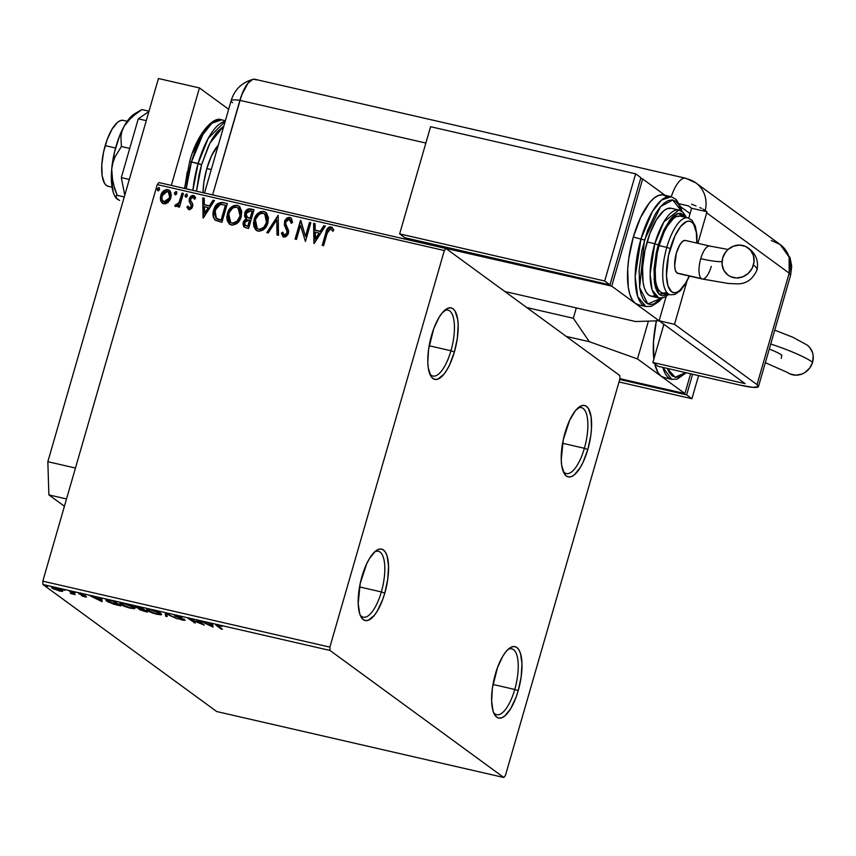 <?xml version="1.0" encoding="UTF-8"?>
<svg xmlns="http://www.w3.org/2000/svg" width="856" height="856" viewBox="0 0 856 856"><rect width="100%" height="100%" fill="white"/><g stroke="black" fill="none" stroke-linecap="round" stroke-linejoin="round"><path stroke-width="1.28" d="M450.952 350.757A33.812 12.134 102.9 0 0 444.2 310.749A33.812 12.134 -77.1 0 1 447.988 310.107A33.812 12.134 -77.1 0 1 450.952 350.757L429.145 345.749L450.952 350.757A33.812 12.134 -77.1 0 1 432.847 376.009A33.812 12.134 -77.1 0 1 429.723 373.783A33.812 12.134 102.9 0 0 450.952 350.757L454.397 351.987L450.952 350.757M431.574 335.306A36.626 13.14 -77.1 0 1 445.623 309.562A36.626 13.14 -77.1 0 1 457.339 317.362A36.626 13.14 -77.1 0 1 454.397 351.987L449.678 364.688L446.885 369.942L443.943 374.179L438.058 379.026L435.34 379.443L432.922 378.48L430.889 376.191L428.278 367.984L427.797 362.388L428.589 349.269L433.746 328.672L439.075 317.362L442.017 313.114L447.902 308.278L450.62 307.86L453.038 308.813L455.071 311.113L457.682 319.32L458.163 324.916L457.372 338.024L454.397 351.987A36.626 13.14 -77.1 0 1 430.482 375.474A36.626 13.14 -77.1 0 1 431.574 335.306M381.337 591.924A33.812 12.134 102.9 0 0 374.596 551.917A33.812 12.134 -77.1 0 1 378.373 551.275A33.812 12.134 -77.1 0 1 381.337 591.924L359.541 586.916L381.337 591.924A33.812 12.134 -77.1 0 1 363.244 617.176A33.812 12.134 -77.1 0 1 360.119 614.94A33.812 12.134 102.9 0 0 381.337 591.924L384.783 593.155L381.337 591.924M361.96 576.473A36.626 13.14 -77.1 0 1 376.019 550.729A36.626 13.14 -77.1 0 1 387.725 558.519A36.626 13.14 -77.1 0 1 384.783 593.155L382.6 599.788L377.271 611.098L374.329 615.346L368.455 620.183L365.737 620.6L363.319 619.648L361.286 617.347L359.713 613.806L358.193 603.544L360.216 583.428L366.678 563.772L369.471 558.519L375.388 551.211L378.299 549.434L381.006 549.017L383.424 549.98L385.457 552.27L387.03 555.822L388.549 566.073L387.757 579.191L384.783 593.155A36.626 13.14 -77.1 0 1 360.879 616.641A36.626 13.14 -77.1 0 1 361.96 576.473M514.766 689.455A33.812 12.134 102.9 0 0 508.025 649.447A33.812 12.134 -77.1 0 1 511.802 648.795A33.812 12.134 -77.1 0 1 514.766 689.455L492.96 684.447L514.766 689.455A33.812 12.134 -77.1 0 1 496.662 714.707A33.812 12.134 -77.1 0 1 493.538 712.47A33.812 12.134 102.9 0 0 514.766 689.455L518.212 690.685L514.766 689.455M495.389 674.004A36.626 13.14 -77.1 0 1 509.448 648.249A36.626 13.14 -77.1 0 1 521.154 656.049A36.626 13.14 -77.1 0 1 518.212 690.685L516.029 697.319L510.7 708.629L504.783 715.937L501.873 717.713L499.166 718.13L496.748 717.178L494.715 714.878L493.142 711.336L491.622 701.075L492.403 687.967L497.571 667.359L502.9 656.049L505.843 651.812L508.817 648.741L511.717 646.965L514.435 646.548L516.853 647.51L518.886 649.8L520.459 653.353L521.978 663.603L521.186 676.711L518.212 690.685A36.626 13.14 -77.1 0 1 494.308 714.161A36.626 13.14 -77.1 0 1 495.389 674.004M584.38 448.287A33.812 12.134 102.9 0 0 577.629 408.28A33.812 12.134 -77.1 0 1 581.417 407.638A33.812 12.134 -77.1 0 1 584.38 448.287L562.574 443.28L584.38 448.287A33.812 12.134 -77.1 0 1 566.276 473.539A33.812 12.134 -77.1 0 1 563.152 471.314A33.812 12.134 102.9 0 0 584.38 448.287L587.815 449.518L584.38 448.287M564.992 432.836A36.626 13.14 -77.1 0 1 579.052 407.092A36.626 13.14 -77.1 0 1 590.758 414.893A36.626 13.14 -77.1 0 1 587.815 449.518L583.097 462.219L580.304 467.462L574.387 474.78L571.487 476.557L568.769 476.974L566.351 476.011L564.318 473.71L561.707 465.504L561.226 459.907L563.248 439.791L569.711 420.135L575.446 410.645L581.331 405.798L584.038 405.38L586.456 406.343L588.489 408.644L591.111 416.851L591.485 428.76L590.801 435.554L587.815 449.518A36.626 13.14 -77.1 0 1 563.911 473.004A36.626 13.14 -77.1 0 1 564.992 432.836M503.788 777.483L216.707 711.539L42.907 584.498L329.977 650.442L503.788 777.483L505.436 775.45L619.905 378.866L619.798 375.549L445.997 248.508L158.916 182.553L157.269 184.596L444.339 250.541L329.87 647.125L42.8 581.171L157.269 184.596L42.8 581.171L42.907 584.498L216.707 711.539L503.788 777.483L505.436 775.45L619.905 378.866L619.798 375.549L445.997 248.508L444.339 250.541L329.87 647.125L329.977 650.442L503.788 777.483M62.595 591.378L61.268 589.87L56.186 587.976L51.938 587.366L53.372 588.875L62.595 591.378L62.349 590.522L54.966 587.665C51.831 587.077 50.921 587.259 52.227 588.2L59.62 591.068L62.595 591.378L62.349 590.522M70.695 591.314L69.315 591.004L72.225 593.422L70.278 593.433L75.189 594.599L70.695 591.314L69.315 591.004L72.15 593.187L70.278 593.433L75.189 594.599L70.695 591.314M84.83 596.857L86.51 596.996L85.825 596.311L80.025 593.936L83.877 594.61L78.538 593.401L85.001 596.365L81.523 595.776L84.83 596.857L86.274 596.6L80.175 594.096L83.877 594.61L78.816 593.797L84.915 596.3L81.523 595.776L84.83 596.857M110.467 600.452L105.877 599.981L108.166 602.025L120.771 605.898L114.629 601.415L105.802 600.11L106.583 601.062L113.57 604.133L120.771 605.898L114.629 601.415L110.467 600.452M141.315 607.546L134.981 606.797L139.635 608.819L138.993 609.14L140.084 609.868L144.921 611.452L147.457 612.029L141.315 607.546L137.73 606.722C135.066 606.176 134.242 606.283 135.237 607.022L139.635 608.819L139.261 609.386L147.457 612.029L141.315 607.546M165.465 613.089L165.636 616.202L167.134 616.555L166.834 614.148L177.363 618.899L165.24 613.035L165.636 616.202L167.134 616.555L166.834 614.148L177.363 618.899L165.465 613.089M196.752 620.279L201.321 623.617L187.785 618.214L195.307 623.029L190.717 619.669L204.274 625.083L198.132 620.589L196.752 620.279L201.321 623.617L187.785 618.214L195.307 623.029L190.717 619.669L204.274 625.083L196.752 620.279M218.366 626.271L217.702 625.426L222.143 626.389L215.947 624.912L221.073 628.946L222.453 629.256L217.531 625.511L222.143 626.389L218.045 625.094C215.626 624.698 215.252 624.966 216.921 625.907L221.073 628.946L222.453 629.256L218.366 626.271M213.016 627.095L212.62 623.928L211.122 623.575L211.25 624.591L206.21 623.436L200.893 621.231L213.016 627.095L212.62 623.928L211.122 623.575L211.25 624.591L206.21 623.436L200.893 621.231L213.016 627.095M175.951 616.256L177.502 615.796L181.344 617.165L175.887 615.421L174.421 615.346L174.56 615.935L183.345 619.594L179.514 619.134L185.142 620.3L176.143 616.384L175.887 615.892L177.149 616.01L182.061 617.497L177.074 615.678L174.56 615.935L183.473 619.68L178.551 618.728L183.056 620.29L184.832 619.979L175.951 616.256L176.047 614.908M160.917 613.57L152.464 610.061L146.397 609.525L149.682 611.826L155.685 613.966L160.917 614.854L161.666 614.522L160.917 613.57C159.237 612.308 155.867 611.002 150.795 609.643L146.397 609.493L147.146 610.424C148.837 611.698 152.24 613.024 157.365 614.383L161.666 614.522L160.917 613.57M134.242 607.439L125.779 603.929L119.712 603.394L122.997 605.695L128.999 607.835L134.232 608.723L134.981 608.391L134.242 607.439C132.552 606.176 129.181 604.871 124.109 603.512L119.722 603.362L120.471 604.293C122.151 605.567 125.554 606.893 130.679 608.263L134.981 608.391L134.242 607.439M102.142 601.618L101.746 598.451L100.248 598.109L100.377 599.125L95.337 597.97L90.019 595.755L101.918 601.575L101.746 598.451L100.248 598.109L100.377 599.125L95.337 597.97L90.019 595.755L102.142 601.618M75.499 592.641L73.242 591.913L74.857 592.748M64.917 590.212L62.563 589.495L64.275 590.319M47.669 586.242L45.315 585.536L47.027 586.36M168.118 202.401L170.419 199.106L171.264 195.35L170.644 191.99L168.942 190.043L166.631 189.518L163.314 191.156L161.163 194.312L160.318 198.132L160.875 201.246L162.672 203.407L165.476 203.835L168.118 202.401L170.858 197.843L169.306 190.278L167.829 189.625C164.191 189.657 161.827 191.616 160.735 195.521L160.671 200.7L162.287 203.15L163.731 203.814L168.118 202.401M183.409 193.456L182.028 193.135L178.893 202.851L177.246 204.712L175.769 204.52L174.688 205.825L175.32 206.435L176.903 206.339L178.647 204.83L178.069 206.842L179.45 207.163L183.409 193.456L182.028 193.135L179.118 202.401L174.688 205.825L175.598 206.531L178.647 204.83L178.069 206.842L179.45 207.163L183.409 193.456M189.294 209.859L186.843 207.034L189.561 209.656L191.744 208.372L192.739 206.061L192.611 203.771L190.588 200.39L190.963 198.26L192.953 197.19L194.43 199.063L195.596 197.982L194.783 196.388L192.611 195.403L190.706 196.292L189.347 198.421L189.155 201.31L191.316 205.697L189.979 207.848L188.823 207.623L187.988 206.05L186.843 207.034L188.941 209.602L192.611 206.606L192.782 204.391L190.588 200.39L190.631 199.009L192.953 197.19L193.638 197.565M215.573 220.356L221.929 222.303L227.343 203.546L221.565 202.348L217.649 203.6L214.556 207.73L213.016 213.861L213.251 216.75L214.899 219.81L221.929 222.303L227.343 203.546L223.17 202.594C218.194 202.177 215.017 204.691 213.658 210.159C212.341 213.957 212.834 217.242 215.134 220.024L215.412 220.238M254.029 209.677L248.529 208.853L245.009 212.256L244.527 216.247L246.111 218.655L243.703 221.148L243.008 224.101L243.767 226.647L246.079 227.857L248.615 228.434L254.029 209.677L250.434 208.853C247.502 208.661 245.576 210.116 244.666 213.208L246.111 218.655L243.286 222.26L244.217 227.086L248.615 228.434L254.029 209.677M278.179 215.231L266.783 232.607L268.281 232.96L276.755 219.725L277.012 234.961L278.51 235.304L278.179 215.231L266.783 232.607L268.281 232.96L276.755 219.725L277.012 234.961L278.51 235.304L278.179 215.231M309.465 222.41L305.432 236.374L300.488 220.356L295.074 239.113L296.454 239.423L300.499 225.438L305.432 241.488L310.846 222.731L309.465 222.41L310.792 222.892L309.465 222.41L305.432 236.374L300.798 220.42L295.074 239.113L296.454 239.423L300.499 225.438L305.432 241.488L310.846 222.731L309.465 222.41M327.206 233.185L329.496 228.927L330.962 228.969L332.706 231.088L333.819 229.804L331.058 226.861L329.004 227.108L327.431 228.606L322.22 245.351L323.6 245.661L327.206 233.185L330.512 228.787L332.706 231.088L333.819 229.804L331.058 226.861C328.03 227.204 326.307 229.151 325.879 232.682L322.22 245.351L323.6 245.661L327.206 233.185M314.173 243.5L325.334 226.059L323.835 225.716L320.251 231.302L315.211 230.146L315.104 223.716L313.606 223.363L313.938 243.446L325.334 226.059L323.835 225.716L320.251 231.302L315.211 230.146L315.104 223.716L313.606 223.363L314.173 243.5M283.208 236.78L281.367 233.089L283.914 237.059L288.376 233.421L288.493 230.403L285.733 223.855L285.818 221.907L289.242 219.307L291.147 223.084L292.549 222.389L290.751 217.831L289.692 217.36L287.113 217.863L284.748 220.688L284.363 225.107L286.846 230.564L286.974 233.174L284.898 235.186L283.721 234.704L282.769 232.179L281.367 233.089L282.822 236.502L285.423 236.962L287.766 234.886L288.632 231.901L285.851 224.326L285.818 221.907L287.07 219.906L288.964 219.264L290.163 219.885L291.147 223.084L292.549 222.389L291.522 218.644L289.692 217.36L290.933 217.97M267.907 222.785L268.41 217.649L266.58 213.058L263.809 211.411L260.481 211.678L257.581 213.636L254.649 218.034L253.483 223.159L253.868 226.562L255.869 229.986L259.047 231.281L263.081 230.007L266.163 226.69L267.907 222.785L265.745 212.288L263.809 211.411C258.779 211.56 255.537 214.321 254.072 219.703L256.212 230.253L258.223 231.152C263.231 230.949 266.462 228.156 267.907 222.785M241.221 216.654L241.734 211.518L239.894 206.927L237.123 205.28L233.795 205.547L230.895 207.505L227.974 211.903L226.797 217.028L227.182 220.431L229.183 223.855L232.361 225.149L236.395 223.876L239.477 220.559L241.221 216.654L239.059 206.157L237.123 205.28C232.094 205.429 228.852 208.19 227.396 213.572L229.526 224.122L231.537 225.032C236.545 224.818 239.776 222.025 241.221 216.654M203.3 218.023L214.46 200.593L212.962 200.251L209.378 205.836L204.338 204.68L204.231 198.239L202.733 197.897L203.065 217.97L214.46 200.593L212.962 200.251L209.378 205.836L204.338 204.68L204.231 198.239L202.733 197.897L203.3 218.023M187.4 195.789L186.426 193.938L185.003 195.81L185.549 196.987L186.811 196.752L187.4 195.789L186.694 193.959L185.099 195.254L185.795 197.083L187.4 195.789M176.818 193.349L175.844 191.509L174.421 193.381L174.966 194.558L176.229 194.323L176.818 193.349L176.111 191.53L174.517 192.825L175.213 194.654L176.818 193.349M159.558 189.39L158.595 187.539L157.172 189.411L157.718 190.588L158.981 190.364L159.558 189.39L158.863 187.56L157.258 188.866L157.964 190.685L159.558 189.39M329.977 650.442L42.907 584.498L42.8 581.171L329.87 647.125L329.977 650.442M444.339 250.541L157.269 184.596L158.916 182.553L445.997 248.508L444.339 250.541M332.363 227.536L329.357 227.364L327.602 229.173L322.616 245.437L326.232 232.939C326.66 229.408 328.383 227.461 331.411 227.118L332.31 227.503M333.048 231.345L330.865 229.044L332.749 230.863M330.512 228.787L331.101 229.119M314.28 243.318L313.606 223.363L315.104 223.887L313.949 223.619L314.28 243.318M315.564 230.403L320.604 231.559L323.835 225.716L325.237 226.209L324.178 225.973L320.604 231.559L315.564 230.403M315.714 239.199L319.459 233.346L315.714 239.199L315.243 232.201L319.106 233.089L315.714 239.199M305.432 241.478L300.499 225.438L305.432 241.478M295.481 239.199L300.488 220.356L295.481 239.199M305.785 236.631L309.819 222.667L305.785 236.631M289.242 219.307L290.002 219.714M290.098 219.778L291.5 223.341L289.596 219.564M283.026 236.663L283.914 237.059M284.106 234.993L282.769 232.179L281.367 233.089L282.865 232.607L281.71 233.346L283.678 237.101M284.481 235.143L286.974 233.174L284.278 235.143M286.846 230.564L287.327 233.431L287.199 230.82L285.679 228.306L286.846 230.564M284.438 221.565L286.032 228.563L284.438 221.565L290.045 217.617L284.438 221.565M291.083 218.077L289.168 217.542L287.466 218.12L284.941 221.383L284.716 225.363L286.921 230.243M287.038 230.467L286.985 234.244L285.669 235.368L284.417 235.24M277.365 235.036L276.755 219.725L277.365 235.036M267.233 232.714L278.189 215.616L267.233 232.714M256.393 230.382L254.425 219.96C255.891 214.578 259.133 211.817 264.151 211.667L265.916 212.416L263.327 211.539L260.278 212.181M263.327 211.539L262.492 211.55M259.315 212.759L256.747 215.209L254.692 219.115L253.836 223.416L254.221 226.819M254.821 228.37L257.025 230.82M265.456 214.535L267.04 217.296L267.051 222.046M257.495 228.713L255.281 225.503L254.981 222.774L255.923 218.676L259.357 214.214L261.957 213.251L263.926 213.54L266.687 217.039L266.526 222.474L263.734 227.375L259.068 229.472C263.113 229.301 265.713 227.043 266.869 222.731L266.526 222.474C265.36 226.786 262.76 229.044 258.715 229.215L257.303 228.584L255.452 220.024C256.618 215.669 259.229 213.444 263.295 213.347L264.804 214.021L266.655 223.405L265.018 226.562L262.503 228.83L259.732 229.569L257.849 228.969M266.869 222.731L264.964 214.161M244.409 227.215L243.286 222.26L246.464 218.911L245.019 213.465C245.929 210.373 247.855 208.918 250.787 209.11L253.975 209.848L248.401 209.271L245.169 212.984L244.87 216.504L246.464 218.911L243.628 222.517L244.121 226.904M247.127 210.062L245.822 211.603M245.458 217.863L245.929 218.419M243.425 225.278L243.66 226.144M249.727 218.355L247.384 217.478L249.727 218.355M252.445 211.539L250.423 218.515L246.464 216.675L246.047 213.529L250.508 210.918L252.092 211.282L250.423 218.515L252.445 211.539M245.447 225.524L248.133 226.455L245.255 225.406L244.677 222.539L248.818 220.024L249.877 220.441L248.133 226.455L245.33 225.406M249.524 220.185L248.133 226.455L249.524 220.185L247.791 226.198L244.977 225.149L244.549 223.084L245.747 220.634L247.502 219.853L249.524 220.185M247.245 217.371L246.047 213.529L246.689 212.181L248.411 210.822L252.092 211.282L250.08 218.259L247.245 217.371M229.708 224.251L227.75 213.829C229.205 208.447 232.447 205.686 237.476 205.536L239.231 206.285L236.652 205.408L233.592 206.05M236.652 205.408L235.807 205.419M232.629 206.628L230.061 209.089L228.006 212.984L227.15 217.285L227.536 220.688M228.135 222.239L230.35 224.689M238.781 208.404L240.354 211.165L240.654 213.861L239.113 219.222L235.058 223.074L231.163 222.838M230.81 222.581L228.595 219.371L228.306 216.654L229.237 212.545L232.682 208.083L235.272 207.12L237.24 207.409L240.001 210.908L239.841 216.343L237.048 221.244L232.383 223.341C236.427 223.17 239.027 220.923 240.194 216.6L239.841 216.343C238.685 220.666 236.074 222.913 232.03 223.084L230.617 222.453L228.777 213.893C229.932 209.538 232.543 207.312 236.609 207.216L238.118 207.89L240.194 216.6L238.278 208.029M215.134 220.024L215.487 220.281C213.187 217.499 212.695 214.214 214.011 210.416L214.011 210.416C215.37 204.948 218.537 202.433 223.523 202.851L218.708 203.364L214.91 207.987L213.39 215.712L214 218.237L215.701 220.452M216.343 218.344L221.458 220.324L216.375 218.419L215.038 210.48L220.088 204.445L225.406 205.151L221.458 220.324L225.759 205.408L221.458 220.324L218.569 219.564M217.617 219.19L216.943 218.826M203.407 217.852L202.733 197.897L204.231 198.421L203.075 198.153L203.407 217.852M204.691 204.937L209.731 206.093L212.962 200.251L214.364 200.743L213.305 200.497L209.731 206.093L204.691 204.937M204.841 213.733L208.586 207.88L204.841 213.733L204.37 206.735L208.233 207.623L204.841 213.733M189.112 207.815L187.988 206.05L186.843 207.034L188.138 206.489L187.196 207.291L188.534 209.485L187.518 208.104M189.347 207.901L191.562 206.617L189.294 207.965M191.241 205.044L191.209 206.36L191.594 205.301L190.267 203.311L191.241 205.044M189.08 200.989L190.621 203.568L189.08 200.989L189.583 199.02L189.08 200.989M192.953 197.19L194.43 199.063L195.596 197.982L193.285 195.468L189.23 198.763L193.285 195.468L194.462 196.067L191.894 195.96L189.818 198.335L189.422 201.246L191.658 205.954L189.85 208.179M194.783 199.32L193.306 197.447M193.606 197.543L194.686 199.02M190.15 197.683L189.818 198.335M189.7 208.158L188.812 207.419M186.148 197.34L185.099 195.254L187.186 194.259L186.03 194.547L185.356 196.067M178.465 206.938L178.647 204.83L178.465 206.938M174.688 205.825L176.09 204.809L175.427 206.521M176.315 204.905L179.471 202.658L182.028 193.135L183.355 193.617L182.381 193.392L179.236 203.107L176.668 205.162M175.566 194.911L174.517 192.825L176.604 191.83M176.711 191.883L175.448 192.119L174.774 193.638M162.469 203.279L160.671 200.7L161.089 195.778C162.169 191.872 164.534 189.914 168.183 189.882L169.477 190.406M169.873 190.706L167.583 189.786L165.379 190.182M164.63 190.61L162.073 193.424L160.789 197.073L161.024 200.957L163.025 203.664M168.129 191.691L169.98 194.077L169.103 199.555L166.385 202.198L164.577 202.38L163.089 201.438M163.453 201.813L164.224 202.123C161.923 200.818 161.228 198.72 162.116 195.821L167.348 191.305L168.343 191.755L169.83 197.768L168.514 191.894L169.188 192.472M164.224 202.123L161.977 199.544L162.116 195.821L164.341 192.193L167.348 191.305L169.627 193.82L169.477 197.511L167.188 201.214L164.224 202.123L169.83 197.768L163.624 201.952M158.306 190.941L157.258 188.866L159.355 187.86M159.462 187.913L158.2 188.149L157.525 189.668M315.243 232.201L319.106 233.089L315.361 238.942L315.243 232.201M221.105 220.067L215.99 218.087L214.514 213.7L216.461 207.238L218.494 205.108L220.581 204.381L225.406 205.151L221.105 220.067M204.37 206.735L208.233 207.623L204.488 213.476L204.37 206.735M221.233 628.368L221.073 628.946L221.233 628.368M217.21 624.912L216.921 625.907L217.21 624.912M215.915 624.955L216.921 625.907M212.941 626.496L212.791 627.041L212.941 626.496M212.866 625.854L211.635 625.255L212.866 625.854M211.518 623.671L211.25 624.591L211.518 623.671M211.732 624.912L211.475 623.821L211.421 625.982L207.43 624.035L211.282 624.923L211.421 625.982L211.732 624.912M194.087 622.141L193.927 622.708L194.087 622.141M201.492 623.05L201.321 623.617L201.492 623.05M183.473 619.68L182.446 619.83M174.742 615.314L174.56 615.935L174.742 615.314M175.673 615.325L176.218 615.592M166.984 615.378L165.936 615.132L165.636 616.202L165.7 613.206L165.936 615.132L166.984 615.378M161.196 613.784L160.233 613.752M147.992 609.707L147.457 609.354L147.146 610.424L147.211 609.162L148.109 609.782M160.051 613.741L161.228 613.784M148.527 610.745L148.12 609.793L151.555 609.825L159.676 612.81L160.147 614.052L155.321 613.57L148.527 610.745C147.029 609.686 148.002 609.472 151.469 610.114L159.548 613.26C161.035 614.308 160.083 614.522 156.669 613.913L148.527 610.745L148.227 608.894M159.548 613.26L160.158 614.02L160.468 612.95M139.432 608.809L139.261 609.386L139.432 608.809M139.635 608.819L139.261 609.386M135.43 606.358L135.237 607.022L135.43 606.358M139.924 608.541L140.983 609.076M145.445 611.259L140.395 609.397L142.77 609.654L143.027 608.787L142.77 609.654L143.648 609.247L145.445 611.259L145.616 610.681L145.445 611.259L140.63 609.697L143.476 609.814L145.445 611.259M136.618 607.332L139.068 607.022L142.845 609.354L137.441 607.781L136.618 607.332L138.982 607.321L142.845 609.354L143.016 608.787L142.845 609.354L136.618 607.332L136.703 605.973M140.63 609.697L140.705 608.327M134.51 607.653L133.547 607.632M121.317 603.576L120.771 603.223L120.471 604.293L120.525 603.031M120.525 603.02L124.869 603.694L132.862 607.129C134.349 608.177 133.397 608.391 129.994 607.781L121.852 604.614C120.343 603.555 121.327 603.341 124.794 603.983L134.542 607.653M133.354 607.578L131.193 608.028L124.858 606.155L121.852 604.614L121.541 602.774M132.862 607.129L133.472 607.888L133.782 606.818M107.407 600.345L106.893 599.992L106.583 601.062L106.658 599.81M106.647 599.799L107.931 600.655M107.963 601.383L107.332 600.602L108.958 600.131L112.478 600.923L118.77 605.128L107.963 601.383L108.862 600.484L113.966 601.254L118.77 605.128L118.931 604.55L118.77 605.128L113.72 603.876L107.963 601.383L107.642 599.553M102.067 601.03L101.918 601.575L102.067 601.03M101.992 600.388L100.762 599.788L101.992 600.388M100.644 598.194L100.377 599.125L100.644 598.194M100.858 599.446L100.601 598.344L100.548 600.516L96.557 598.558L100.409 599.446L100.548 600.516L100.858 599.446M84.915 596.3L84.188 596.429M80.175 594.096L81.138 593.957M73.841 591.999L73.199 592.106M73.969 593.711L73.809 594.289L73.969 593.711M73.306 593.229L73.145 593.797L73.306 593.229M73.456 592.727L71.797 592.716M72.15 593.187L72.343 592.523L71.155 593.443M70.995 591.539L70.823 592.106L70.995 591.539M72.193 592.801L73.028 592.876M63.258 589.57L62.616 589.677M62.103 590.351L61.504 590.298M52.483 587.291L52.227 588.2L52.483 587.291M51.713 587.537L52.227 588.2M60.99 590.212L62.499 590.362M52.762 587.28L53.682 587.805M53.607 588.511L53.318 587.869L55.597 587.815L61.086 589.784L61.375 590.736L54.966 589.27L53.607 588.511L55.522 588.072L60.958 590.201L59.075 590.661L53.607 588.511L53.511 586.916M60.958 590.201L61.386 590.715L61.686 589.645M45.999 585.611L45.368 585.718M207.43 624.035L211.282 624.923L211.421 625.982L207.43 624.035M121.852 604.614L121.445 603.662M96.557 598.558L100.409 599.446L100.548 600.516L96.557 598.558M127.202 121.284L123.275 120.375A33.812 12.134 102.9 0 0 105.181 145.627L115.549 148.013L105.181 145.627A33.812 12.134 102.9 0 0 108.145 186.287L112.061 187.186M206.82 168.546L211.272 169.563L206.82 168.546A36.626 13.14 102.9 0 0 203.032 192.696L203.846 182.51L206.82 168.546L211.539 155.846L218.312 145.146A36.626 13.14 102.9 0 0 206.82 168.546M108.659 186.373L106.433 185.484L104.55 183.366L102.142 175.79L101.8 164.791L103.565 152.047L107.193 139.507L112.104 129.063L117.572 122.312L120.257 120.675L122.761 120.289M191.455 161.934L202.872 134.542L211.946 123.221L221.629 119.84A56.346 20.223 102.9 0 0 191.455 161.934L201.556 164.694L209.87 143.252L223.865 125.928L216.836 132.263L212.534 138.458L208.447 146.141L201.556 164.694L198.121 163.464A56.346 20.223 -77.1 0 1 225.192 121.317L208.233 138.33L198.121 163.464L191.455 161.934A56.346 20.223 102.9 0 0 186.223 188.834L191.455 161.934L189.625 161.784L191.455 161.934M189.764 161.987L189.625 161.784C196.794 133.889 213.604 115.742 221.629 119.84L225.374 120.707M192.889 190.364A56.346 20.223 -77.1 0 1 198.121 163.464L192.889 190.364M192.953 152.282L200.743 135.751L205.044 129.556L209.399 125.072M184.703 188.481L187.218 172.152M196.495 191.188L199.009 174.859L201.556 164.694L196.495 191.188M199.448 87.933L171.318 185.41L199.448 87.933L158.435 78.517L47.84 461.694L48.878 494.907L64.425 506.271L48.878 494.907L66.533 498.962L48.878 494.907L47.84 461.694L158.435 78.517L199.448 87.933L228.659 109.29L199.448 87.933M75.456 468.039L47.84 461.694L75.456 468.039M129.31 179.439L121.306 177.599L138.276 118.813L146.28 120.653L138.276 118.813L148.901 111.547L138.276 118.813L121.306 177.599L129.31 179.439M124.762 195.168L121.306 177.599L124.762 195.168M119.626 200.475L116.116 198.068L116.042 196.013L117.144 195.307L124.248 196.944L117.144 195.307L114.64 188.909L111.719 175.758L111.708 169.178L112.842 162.843L114.993 156.948L121.402 146.515L129.727 148.42L121.402 146.515L120.91 136.457L121.937 131.343L124.088 126.303L127.351 121.552L136.489 113.206L141.893 109.568L149.008 111.194L141.893 109.568L140.801 110.253M116.116 198.068L117.689 199.501L114.479 195.382L113.26 192.311L111.387 179.685L111.708 169.178L114.522 152.047L119.701 135.612L124.088 126.303L128.882 119.048L134.563 113.848A45.079 16.178 102.9 0 0 124.088 126.303L131.589 117.165L141.893 109.568M115.624 196.912L117.144 195.307L112.767 182.392L111.708 169.178A45.079 16.178 102.9 0 0 115.421 197.051L115.956 197.854M124.088 126.303A45.079 16.178 102.9 0 0 111.708 169.178L112.842 162.843L114.993 156.948L121.402 146.515L120.91 136.457L121.937 131.343L124.088 126.303M232.565 102.688A28.173 4.002 16.1 0 1 231.131 100.741A28.173 4.002 16.1 0 1 239.894 100.334L212.609 194.89L241.574 95.23L247.94 83.267L252.466 79.544L255.024 79.298M685.603 178.209L695.917 182.927A28.173 25.99 126.2 0 1 705.205 210.48A28.173 25.99 -53.8 0 0 695.917 182.927A28.173 25.99 126.2 0 0 687.026 178.883A28.173 10.111 -77.1 0 0 685.603 178.209A28.173 10.111 102.9 0 0 671.286 196.73A28.173 10.111 -77.1 0 1 685.603 178.209L254.981 79.298A28.173 10.111 102.9 0 0 239.894 100.334L212.609 194.89L239.894 100.334A28.173 10.111 -77.1 0 1 253.066 79.341A28.173 10.111 -77.1 0 1 256.415 79.961L254.553 79.223L252.466 79.544L247.94 83.267L243.521 90.576L239.894 100.334A28.173 4.002 -163.9 0 0 231.131 100.762C234.469 89.613 241.841 82.454 253.237 79.298M674.507 324.317L757.014 384.633L758.427 386.634L752.927 387.351L740.162 385.157L658.136 366.315L652.871 362.463L745.148 383.659L659.12 320.786L674.507 324.317L757.014 384.633L789.189 273.16L706.682 212.844L697.886 243.318L706.682 212.844L789.189 273.16L757.014 384.633A28.173 4.002 16.1 0 1 758.459 386.559A28.173 4.002 16.1 0 1 740.162 385.157L658.136 366.315L652.871 362.463L663.903 324.274L652.871 362.463L745.148 383.659L659.12 320.786L674.507 324.317L686.854 281.528L674.507 324.317M679.332 203.803L688.374 205.879L691.605 208.243L688.748 218.141L691.605 208.243L688.374 205.879L679.332 203.803M239.894 100.334L425.86 143.059L239.894 100.334M666.364 196.27L662.64 194.804L658.467 195.446L653.995 198.175L649.415 202.893L640.588 217.499L633.333 237.037L644.461 240.033L660.661 206.51L672.805 199.983L681.472 211.1L678.808 204.67L675.833 201.31L672.302 199.908L668.333 200.518L664.096 203.118L659.741 207.601L655.439 213.797L647.65 230.328L641.914 250.198L639.111 270.368L639.657 287.776L641.187 294.592L643.477 299.782L646.451 303.131L649.982 304.533L653.952 303.923L661.495 298.091L647.832 303.944L639.625 287.552L644.461 240.033L633.333 237.037A56.346 20.223 102.9 0 0 635.42 303.463L659.12 320.786L635.527 321.524L504.805 291.489L635.527 321.524L659.12 320.786L666.139 296.454L659.12 320.786L666.139 296.454L659.12 320.786L635.42 303.463A56.346 20.223 102.9 0 0 638.276 304.79L645.959 306.555A56.346 20.223 -77.1 0 1 641.026 238.803L635.184 276.627L637.699 296.625L645.959 306.555L651.405 306.309L658.917 301.58L662.202 297.995M771.288 240.472L780.191 244.527L790.035 257.624L791.714 266.269L790.634 275.086A28.173 4.002 -163.9 0 0 789.189 273.16L790.634 275.086L758.459 386.559M780.191 244.527L789.104 257.078L789.189 273.16A28.173 25.99 -53.8 0 0 780.191 244.527L695.917 182.927M706.97 211.764A28.173 25.99 126.2 0 1 706.682 212.844A28.173 25.99 -53.8 0 0 706.97 211.764L691.605 208.243L706.97 211.764L705.205 210.48L706.97 211.764M705.098 210.405L703.011 209.121L705.098 210.405M701.556 208.372L699.908 207.58L701.556 208.372M696.024 205.932L691.509 204.231L696.024 205.932M787.038 372.221L789.66 373.805L795.663 375.185L801.901 374.051L804.801 372.595L809.648 368.144L812.59 362.259A70.481 10.015 -163.9 0 0 770.742 343.984A70.481 10.015 16.1 0 1 812.59 362.259A16.906 15.601 -53.8 0 0 807.465 345.278M781.218 358.397L781.828 355.187A36.669 5.211 -163.9 0 0 769.287 349.034M656.424 320.54L653.47 341.769L653.888 358.953A56.346 20.223 102.9 0 1 656.359 320.872M686.266 372.777L677.182 379.101L671.735 379.358A56.346 20.223 -77.1 0 1 662.865 367.406L671.735 379.358L664.053 377.582A56.346 20.223 102.9 0 1 661.196 376.255L684.896 393.578L690.61 373.772L684.896 393.578L619.894 378.652L684.896 393.578L661.196 376.255A56.346 20.223 102.9 0 1 654.733 363.821L658.071 372.724L661.196 376.255L637.495 358.932L648.409 321.118L637.495 358.932L589.324 341.705L573.317 318.25L526.782 307.561L573.317 318.25L576.302 307.914L573.317 318.25L589.324 341.705L637.495 358.932L661.196 376.255L664.919 377.731M566.255 336.408L589.324 341.705L566.255 336.408M698.592 375.613L691.916 398.714L686.651 394.862L692.611 374.233L686.651 394.862L691.916 398.714L619.006 381.969L691.916 398.714L698.592 375.613M619.723 379.486L686.651 394.862L619.723 379.486M663.325 326.243A56.346 20.223 -77.1 0 1 663.732 324.156L663.325 326.243M667.306 368.422L669.253 372.574L672.217 375.934L675.759 377.336L679.728 376.726L685.624 372.627L675.127 377.239L667.306 368.422M765.339 362.698L787.231 372.371A16.906 15.601 -53.8 0 0 812.59 362.259L813.2 355.839L812.579 352.726L809.615 347.322L807.379 345.225M711.272 266.377A16.906 6.067 -77.1 0 1 702.22 279.002A16.906 6.067 -77.1 0 1 701.374 278.607A16.906 6.067 -77.1 0 1 700.743 258.683A36.669 5.211 -163.9 0 0 722.036 261.583A36.669 5.211 16.1 0 1 700.743 258.683A16.906 6.067 102.9 0 0 701.374 278.607A16.906 6.067 102.9 0 0 702.316 279.024M756.982 270.025A70.481 10.015 -163.9 0 0 753.43 265.06A16.906 15.601 126.2 0 1 727.803 274.969A16.906 15.601 126.2 0 1 722.678 257.988L725.62 252.103L727.846 249.652L733.367 246.196L739.605 245.062L745.608 246.442L750.455 250.123L753.419 255.527L754.04 261.85L752.231 268.121L748.262 273.396L742.74 276.852L736.502 277.986L730.5 276.606L727.878 275.022L723.898 270.4L722.068 264.408L722.678 257.988A16.906 15.601 126.2 0 1 748.305 248.079A16.906 15.601 126.2 0 1 753.43 265.06A70.481 10.015 16.1 0 1 756.982 270.025M678.123 273.449L701.374 278.607L677.01 273.011A16.906 6.067 102.9 0 0 677.866 273.406L702.22 279.002L728.52 283.507L735.807 283.775C745.501 284.492 752.585 279.848 757.036 269.875C758.78 260.759 755.784 253.419 748.037 247.876M668.333 293.918L658.788 293.886L654.07 279.43L658.232 244.955L654.787 243.725L650.121 273.984L652.122 289.981L658.745 297.92A45.079 16.178 -77.1 0 1 654.787 243.725L647.104 241.959A45.079 16.178 102.9 0 0 651.052 296.155L658.745 297.92L663.614 297.631L668.846 294.464M696.795 243.072L696.345 232.607L693.735 224.39L691.702 222.1L689.283 221.137L686.576 221.554L680.691 226.401L674.956 235.892L668.493 255.548L666.471 275.664L667.99 285.925L671.596 291.768L674.014 292.72L676.732 292.303L679.632 290.526L685.549 283.218L689.23 276.017A36.626 13.14 -77.1 0 1 669.874 289.949A36.626 13.14 -77.1 0 1 670.237 248.593L666.792 247.363A39.451 14.156 102.9 0 0 669.809 294.667M666.096 292.677L663.175 293.127L660.565 292.089L658.382 289.617L656.691 285.797L655.568 280.779L655.161 267.949L657.226 253.087L659.109 245.597A39.451 14.156 102.9 0 0 662.565 293.02L670.259 294.785A39.451 14.156 -77.1 0 1 666.792 247.363L659.109 245.597L664.181 231.923L667.198 226.262L673.576 218.398L676.7 216.482L680.274 216.14A39.451 14.156 102.9 0 0 659.109 245.597L666.792 247.363A39.451 14.156 -77.1 0 1 687.914 217.895L680.231 216.129M680.638 206.713L690.064 213.604L680.638 206.713M682.072 211.496L680.723 206.938L676.005 199.33L671.2 196.709L661.517 200.09L652.443 211.411L641.026 238.803A56.346 20.223 -77.1 0 1 671.2 196.709L663.507 194.943A56.346 20.223 102.9 0 0 633.333 237.037L628.753 258.523L627.705 268.966L628.272 287.295L629.877 294.464L632.295 299.921L635.42 303.463L639.143 304.929M642.663 178.947L611.719 286.139L406.664 239.027L406.91 238.203L406.664 239.027L407.542 239.669L611.719 286.139L642.663 178.947L665.016 195.296L642.663 178.947L640.663 178.497L642.663 178.947M635.42 303.463L611.719 286.139L635.42 303.463M430.579 126.709L399.645 233.891L404.909 237.743L399.645 233.891L604.7 281.003L609.964 284.855L404.909 237.743L609.964 284.855L604.7 281.003L635.634 173.821L640.898 177.663L609.964 284.855L640.898 177.663L635.634 173.821L430.579 126.709L635.634 173.821L604.7 281.003L399.645 233.891L430.579 126.709M655.086 295.759L651.748 296.272L648.773 295.095L646.269 292.27L644.333 287.905L643.049 282.17L642.588 267.5L644.953 250.519L649.779 233.784L656.338 219.864L663.625 210.876L667.198 208.682L671.297 208.297M686.501 217.574L683.206 212.459L678.926 210.052L671.232 208.286A45.079 16.178 102.9 0 0 647.104 241.959L654.787 243.725A45.079 16.178 -77.1 0 1 678.926 210.052L663.924 221.811L654.787 243.725L658.232 244.955L656.22 252.98L654.005 268.902L654.433 282.651L655.643 288.033L657.451 292.121L659.794 294.774L662.587 295.876L667.873 294.239M685.538 217.349L683.002 214.385L680.21 213.283L677.075 213.765L673.726 215.808L670.291 219.35L663.668 230.307L658.232 244.955L669.349 220.57L678.016 213.454L685.538 217.349M709.71 246.036A16.906 6.067 102.9 0 0 700.743 258.683A16.906 6.067 -77.1 0 1 709.795 246.057L685.431 240.461A16.906 6.067 102.9 0 0 676.047 254.318A16.906 6.067 102.9 0 0 677.01 273.011L675.341 270.314L674.646 265.574L676.379 253.087L679.846 244.795L682.585 241.424L685.175 240.408M688.363 218.023A39.451 14.156 102.9 0 0 666.792 247.363L670.237 248.593A36.626 13.14 -77.1 0 1 687.133 221.362A36.626 13.14 -77.1 0 1 696.859 240.675M728.06 249.46L709.795 246.057A16.906 6.067 -77.1 0 1 710.651 246.453M217.531 625.511L217.841 624.441M183.644 619.894L183.954 618.824M85.044 596.461L85.354 595.391M80.025 593.904L80.336 592.833M72.225 593.411L72.535 592.341M184.5 188.438L189.625 161.795M134.531 113.869L141.368 109.836M231.131 100.762L204.498 193.028M774.734 330.159L792.838 337.243L807.187 345.075M670.259 294.785L674.849 294.464L680.424 290.676L685.581 283.775L689.455 276.071M697.03 243.115L696.923 234.651L695.307 226.123L691.926 220.206L687.914 217.895"/></g></svg>
